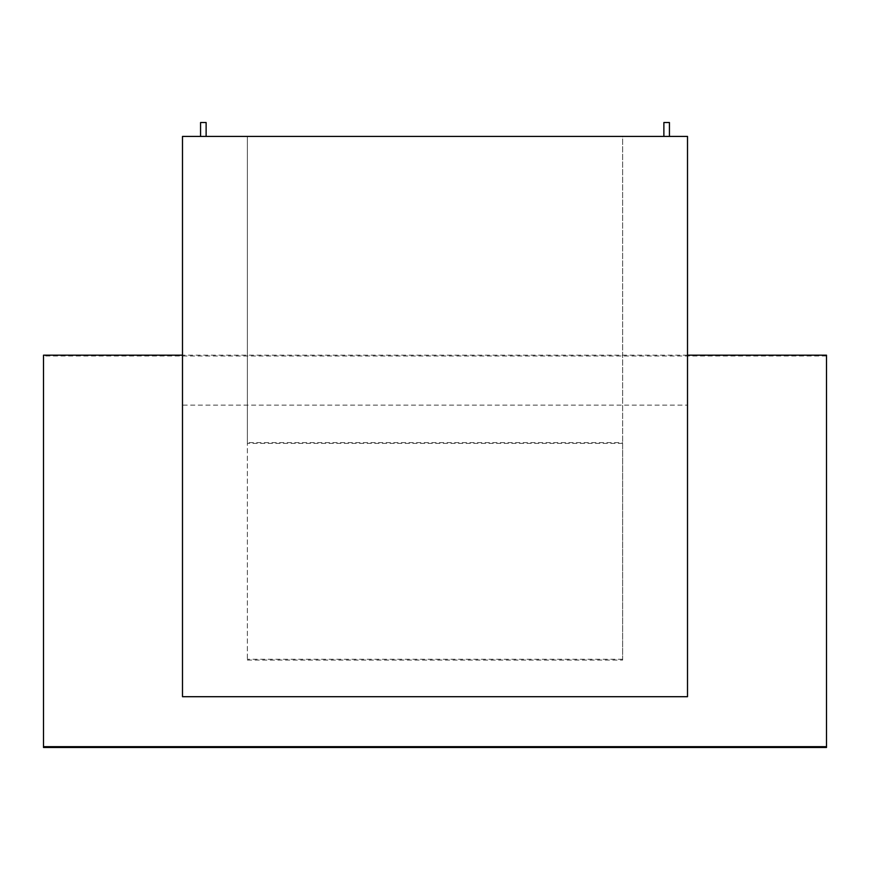 <?xml version="1.0" encoding="UTF-8"?>
<svg xmlns="http://www.w3.org/2000/svg" width="870" height="870" viewBox="0 0 870 870"><rect width="100%" height="100%" fill="white"/><g stroke="black" fill="none" stroke-linecap="round" stroke-linejoin="round"><path stroke-width="0.65" stroke-dasharray="4.35 3.26" d="M669.432 136.416L669.432 122.518L663.875 122.518L666.659 122.518L663.875 122.518L663.875 136.416L669.432 136.416L663.875 136.416M206.125 136.416L206.125 122.518L200.568 122.518L203.341 122.518L200.568 122.518L200.568 136.416L206.125 136.416L200.568 136.416M687.507 405.137L687.507 136.416L182.493 136.416L182.493 405.137L687.507 405.137L687.507 696.707M247.363 660.069L622.637 660.069L622.637 136.416L247.363 136.416L622.637 136.416L622.637 443.395L247.363 443.395L247.363 660.069L247.363 136.416L247.363 442.591L622.637 442.591M182.493 696.707L182.493 405.137M622.637 660.069L622.637 443.395M247.363 443.395L247.363 442.591M622.637 659.264L247.363 659.264M687.507 355.178L182.493 355.178M826.5 747.482L826.5 355.178M826.5 355.982L43.5 355.982L43.5 355.178M43.5 355.982L43.5 747.482"/><path stroke-width="1.3" d="M663.875 136.416L663.875 122.518L669.432 122.518L669.432 136.416M200.568 136.416L200.568 122.518L206.125 122.518L206.125 136.416M182.493 136.416L687.507 136.416L687.507 696.707L182.493 696.707L182.493 136.416M182.493 355.178L43.5 355.178L43.5 746.678L826.5 746.678L826.5 355.178L687.507 355.178M43.5 746.678L43.5 747.482L826.5 747.482L826.5 746.678"/></g></svg>

